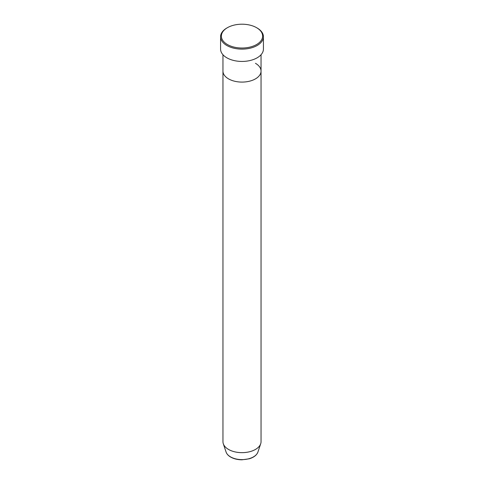 <?xml version="1.0" encoding="UTF-8"?>
<svg xmlns="http://www.w3.org/2000/svg" width="484" height="484" viewBox="0 0 484 484"><rect width="100%" height="100%" fill="white"/><g stroke="black" fill="none" stroke-linecap="round" stroke-linejoin="round"><path stroke-width="0.73" d="M227.413 44.534A20.631 11.912 0 0 0 256.587 44.534A20.631 11.912 0 0 0 256.587 27.691L257.149 28.011A21.423 12.366 180 0 1 263.423 36.76A21.423 12.366 180 0 1 250.198 48.182A21.423 12.366 180 0 1 226.851 45.502A21.423 12.366 180 0 1 220.577 36.76A21.423 12.366 180 0 1 226.851 28.011L227.413 27.691A20.631 11.912 0 0 0 227.413 44.534M226.07 452.026A16.226 9.365 0 0 0 230.529 456.872A16.226 9.365 0 0 0 246.755 459.207A16.226 9.365 0 0 0 257.93 452.026C256.732 455.148 253.828 457.404 249.218 458.802L241.97 459.8C237.608 459.764 233.845 458.856 230.674 457.077C228.309 455.71 226.778 454.028 226.07 452.026L223.299 443.743A19.045 10.993 0 0 1 222.955 441.662L222.955 71.094A19.045 10.993 0 0 0 228.533 78.868A19.045 10.993 0 0 0 249.29 81.252A19.045 10.993 0 0 0 261.045 71.094A19.045 10.993 0 0 0 255.467 63.319M220.577 36.76L220.577 49.065A21.423 12.366 0 0 0 226.851 57.814A21.423 12.366 0 0 0 250.198 60.494A21.423 12.366 0 0 0 263.423 49.065L263.423 36.76M257.149 28.011L256.587 27.691A20.631 11.912 0 0 0 227.413 27.691M223.299 443.743A19.045 10.993 0 0 0 228.533 449.436A19.045 10.993 0 0 0 247.578 452.171A19.045 10.993 0 0 0 260.701 443.743A19.045 10.993 0 0 0 261.045 441.662L261.045 54.734M222.955 54.734L222.955 71.094A19.045 10.993 0 0 0 228.533 78.868A19.045 10.993 0 0 0 249.29 81.252A19.045 10.993 0 0 0 261.045 71.094M257.93 452.026L260.701 443.743"/></g></svg>
